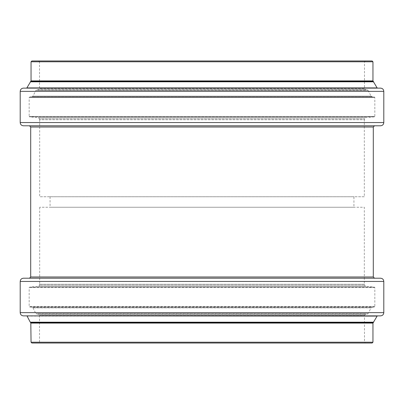 <?xml version="1.0" encoding="UTF-8"?>
<svg xmlns="http://www.w3.org/2000/svg" width="404" height="404" viewBox="0 0 404 404"><rect width="100%" height="100%" fill="white"/><g stroke="black" fill="none" stroke-linecap="round" stroke-linejoin="round"><path stroke-width="0.3" stroke-dasharray="2.02 1.52" d="M364.484 284.275L39.516 284.275L364.484 284.275L364.484 285.168L365.59 286.375L38.41 286.375L365.59 286.375L374.463 287.148L374.831 287.552L374.831 306.545L374.473 306.944L371.988 307.252L32.012 307.252L371.988 307.252L371.059 307.893L32.941 307.893L371.059 307.893L368.019 313.746L35.981 313.746L368.019 313.746L365.549 314.226L38.451 314.226L365.549 314.226L364.484 315.428L39.516 315.428L364.484 315.428L364.484 342.218L39.516 342.218L364.484 342.218L365.292 343.026L38.708 343.026L365.292 343.026M364.322 284.275L39.678 284.275L364.322 284.275L364.322 207.252L39.678 207.252L364.322 207.252M374.508 278.21L29.492 278.21M39.678 278.21L364.322 278.21M23.432 278.21L380.568 278.21M23.432 315.872L380.568 315.872M377.265 315.872L26.735 315.872L377.265 315.872M31.855 343.026L372.145 343.026M39.516 119.725L39.516 118.832L364.484 118.832L39.516 118.832L38.41 117.625L29.537 116.852L29.169 116.448L374.831 116.448L29.169 116.448L29.169 97.455L374.831 97.455L29.169 97.455L29.527 97.056L374.473 97.056L29.527 97.056L32.012 96.748L371.988 96.748L32.012 96.748L32.941 96.107L35.981 90.254L368.019 90.254L35.981 90.254L367.706 90.042L36.294 90.042L38.451 89.774L365.549 89.774L38.451 89.774L39.516 88.572L39.516 61.782L364.484 61.782L365.292 60.974L38.708 60.974L39.516 61.782L364.484 61.782L364.484 88.572L39.516 88.572L364.484 88.572L365.549 89.774L368.019 90.254L371.059 96.107L32.941 96.107L371.059 96.107L371.988 96.748L374.473 97.056L374.831 97.455L374.831 116.448L374.463 116.852L29.537 116.852L374.463 116.852L365.59 117.625L38.41 117.625L365.59 117.625L364.484 118.832L364.484 119.725L39.516 119.725L364.484 119.725M31.855 60.974L372.145 60.974M377.265 88.128L26.735 88.128L377.265 88.128M23.432 88.128L380.568 88.128M23.432 125.79L380.568 125.79M374.508 125.79L29.492 125.79L374.508 125.79M364.322 196.748L39.678 196.748L364.322 196.748L364.322 119.725L39.678 119.725L364.322 119.725M353.939 196.748L50.061 196.748L353.939 196.748L353.939 207.252L50.061 207.252L353.939 207.252M367.706 313.959L36.294 313.959L367.706 313.959M374.473 306.944L29.527 306.944L374.473 306.944M374.831 306.545L29.169 306.545L374.831 306.545M374.831 287.552L29.169 287.552L374.831 287.552M374.463 287.148L29.537 287.148L374.463 287.148M364.484 285.168L39.516 285.168L364.484 285.168M30.704 276.998L373.296 276.998M20.2 281.442L383.8 281.442M20.2 312.64L383.8 312.64M27.093 316.09L376.907 316.09M30.265 322.19L373.735 322.19M30.815 322.725L373.185 322.725M31.047 323.089L372.953 323.089M31.047 342.218L372.953 342.218M31.047 61.782L372.953 61.782M31.047 80.911L372.953 80.911M30.815 81.275L373.185 81.275M30.265 81.81L373.735 81.81M27.093 87.91L376.907 87.91M20.2 91.36L383.8 91.36M20.2 122.558L383.8 122.558M30.704 127.002L373.296 127.002M39.516 284.275L39.516 285.168C39.036 286.249 38.668 286.653 38.41 286.375L29.537 287.148L29.169 287.552L29.169 306.545L29.527 306.944L32.012 307.252L32.941 307.893L35.981 313.746L38.451 314.226L39.516 315.428L39.516 342.218L38.708 343.026M39.678 207.252L39.678 284.275M39.678 119.725L39.678 196.748M50.061 196.748L50.061 207.252"/><path stroke-width="0.61" d="M364.322 278.21L374.508 278.21L373.296 276.998L30.704 276.998L29.492 278.21L39.678 278.21M383.8 312.64L383.8 281.442C383.608 279.482 382.532 278.401 380.568 278.21L23.432 278.21C21.468 278.401 20.392 279.482 20.2 281.442L20.2 312.64C20.392 314.605 21.468 315.681 23.432 315.872L380.568 315.872C382.532 315.681 383.608 314.605 383.8 312.64L20.2 312.64M372.953 342.218L31.047 342.218L31.855 343.026L372.145 343.026L372.953 342.218L372.953 323.089L377.265 315.872M365.292 60.974L38.708 60.974M377.265 88.128L372.953 80.911L372.953 61.782L372.145 60.974L31.855 60.974L31.047 61.782L31.047 80.911L26.735 88.128M383.8 122.558L383.8 91.36C383.608 89.395 382.532 88.319 380.568 88.128L23.432 88.128C21.468 88.319 20.392 89.395 20.2 91.36L20.2 122.558C20.392 124.518 21.468 125.599 23.432 125.79L380.568 125.79C382.532 125.599 383.608 124.518 383.8 122.558L20.2 122.558M373.296 276.998L373.296 127.002L374.508 125.79M383.8 281.442L20.2 281.442M376.907 316.09L26.735 315.872M373.735 322.19L30.265 322.19L27.093 316.09M373.185 322.725L30.815 322.725L31.047 342.218M372.953 323.089L31.047 323.089M372.953 61.782L31.047 61.782M372.953 80.911L31.047 80.911M373.185 81.275L30.815 81.275M373.735 81.81L30.265 81.81M376.907 87.91L27.093 87.91M383.8 91.36L20.2 91.36M373.296 127.002L30.704 127.002L29.492 125.79M30.265 322.19L30.815 322.725M30.704 127.002L30.704 276.998"/></g></svg>
